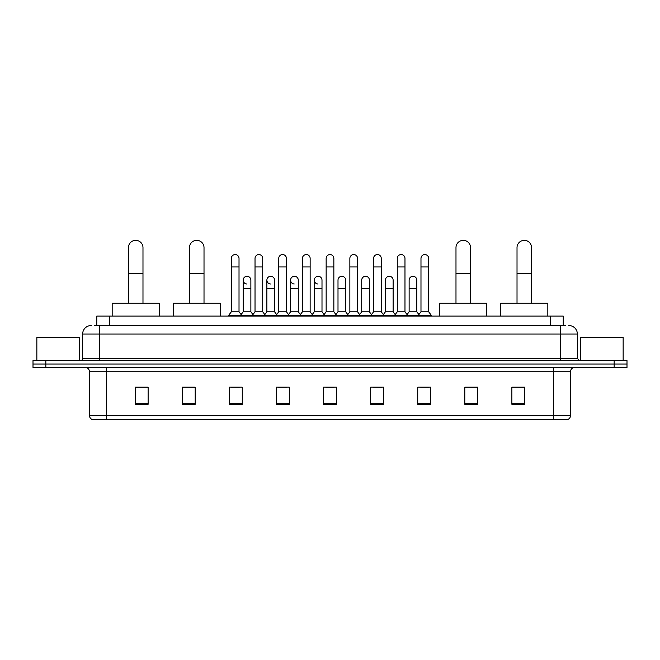 <?xml version="1.0" encoding="UTF-8"?>
<svg xmlns="http://www.w3.org/2000/svg" width="660" height="660" viewBox="0 0 660 660"><rect width="100%" height="100%" fill="white"/><g stroke="black" fill="none" stroke-linecap="round" stroke-linejoin="round"><path stroke-width="0.99" d="M96.772 325.504L96.772 316.09L563.227 316.09L563.227 325.504M94.397 325.504L565.802 325.504M94.198 325.504L99.759 325.504L99.759 334.067L82.64 334.067L82.64 358.462A2.137 2.137 0 0 1 80.503 360.599M91.204 325.504A8.555 8.555 0 0 0 82.64 334.067M568.796 325.504A8.555 8.555 0 0 1 577.36 334.067L577.36 358.462L579.496 360.599M45.837 360.599L33 360.599L33 364.023L45.837 364.023L33 364.023L33 367.447L45.837 367.447L45.837 364.023L614.163 364.023L45.837 364.023L45.837 360.599L614.163 360.599L614.163 364.023L627 364.023L614.163 364.023L614.163 367.447L45.837 367.447M614.163 367.447L627 367.447L627 360.599L614.163 360.599M570.512 415.544C570.389 417.599 569.365 418.968 567.427 419.653L553.393 419.653L553.393 415.544L570.512 415.544L570.512 371.728A4.282 4.282 0 0 1 574.786 367.447M553.393 419.653L92.573 419.653A4.282 4.282 0 0 1 89.488 415.544L89.488 371.728C89.24 369.13 87.813 367.702 85.214 367.447M524.716 404.291L524.716 387.173L511.88 387.173L511.88 404.291L524.716 404.291M477.642 404.291L477.642 387.173L464.805 387.173L464.805 404.291L477.642 404.291M430.567 404.291L430.567 387.173L417.73 387.173L417.73 404.291L430.567 404.291M383.493 404.291L383.493 387.173L370.656 387.173L370.656 404.291L383.493 404.291M148.12 404.291L148.12 387.173L135.283 387.173L135.283 404.291L148.12 404.291M195.195 404.291L195.195 387.173L182.358 387.173L182.358 404.291L195.195 404.291M242.269 404.291L242.269 387.173L229.433 387.173L229.433 404.291L242.269 404.291M289.344 404.291L289.344 387.173L276.507 387.173L276.507 404.291L289.344 404.291M336.418 404.291L336.418 387.173L323.582 387.173L323.582 404.291L336.418 404.291M420.552 387.263L429.115 387.263M278.305 387.263L286.861 387.263M230.885 387.263L239.448 387.263M373.139 387.263L381.695 387.263M325.718 387.263L334.282 387.263M195.195 387.263L182.358 387.263M148.12 387.263L135.283 387.263M477.642 387.263L464.805 387.263M524.716 387.263L511.88 387.263M79.645 360.599L79.645 337.491L36.853 337.491L36.853 360.599M128.436 303.253L128.436 247.615A7.276 7.276 0 0 1 135.713 240.347A7.276 7.276 0 0 1 142.981 247.615A7.276 7.276 0 0 0 135.713 240.347M142.981 303.253L142.981 247.615M159.25 316.09L159.25 303.253L112.175 303.253L112.175 316.09M189.461 303.253L189.461 247.615A7.276 7.276 0 0 1 196.738 240.347A7.276 7.276 0 0 1 204.014 247.615A7.276 7.276 0 0 0 196.738 240.347M204.014 303.253L204.014 247.615M220.275 316.09L220.275 303.253L173.2 303.253L173.2 316.09M455.986 303.253L455.986 247.615A7.276 7.276 0 0 1 463.262 240.347A7.276 7.276 0 0 1 470.539 247.615A7.276 7.276 0 0 0 463.262 240.347M470.539 303.253L470.539 247.615M486.799 316.09L486.799 303.253L439.725 303.253L439.725 316.09M517.019 303.253L517.019 247.615A7.276 7.276 0 0 1 524.288 240.347A7.276 7.276 0 0 1 531.564 247.615A7.276 7.276 0 0 0 524.288 240.347M531.564 303.253L531.564 247.615M547.825 316.09L547.825 303.253L500.75 303.253L500.75 316.09M231.313 266.962L239.019 266.962L239.019 311.809L231.313 311.809L231.313 258.406A3.853 3.853 0 0 1 235.405 254.562A3.853 3.853 0 0 1 239.019 258.406A3.853 3.853 0 0 0 235.405 254.562M231.313 311.809L228.748 315.233L228.748 316.09M239.019 311.809L241.585 315.233L228.748 315.233M255.024 311.809L255.024 266.962L262.729 266.962L262.729 311.809L255.024 311.809L252.458 315.233L241.585 315.233L241.585 316.09M255.024 266.962L255.024 258.406A3.853 3.853 0 0 1 259.116 254.562A3.853 3.853 0 0 1 262.729 258.406A3.853 3.853 0 0 0 259.116 254.562M262.729 311.809L265.295 315.233L252.458 315.233L252.458 316.09M278.734 311.809L278.734 266.962L286.432 266.962L286.432 311.809L278.734 311.809L276.161 315.233L265.295 315.233L265.295 316.09M278.734 266.962L278.734 258.406A3.853 3.853 0 0 1 282.826 254.562A3.853 3.853 0 0 1 286.432 258.406A3.853 3.853 0 0 0 282.826 254.562M286.432 311.809L289.006 315.233L276.161 315.233L276.161 316.09M302.437 311.809L302.437 266.962L310.142 266.962L310.142 311.809L302.437 311.809L299.871 315.233L289.006 315.233L289.006 316.09M302.437 266.962L302.437 258.406A3.853 3.853 0 0 1 306.537 254.562A3.853 3.853 0 0 1 310.142 258.406A3.853 3.853 0 0 0 306.537 254.562M310.142 311.809L312.708 315.233L299.871 315.233L299.871 316.09M326.147 311.809L326.147 266.962L333.853 266.962L333.853 311.809L326.147 311.809L323.582 315.233L312.708 315.233L312.708 316.09M326.147 266.962L326.147 258.406A3.853 3.853 0 0 1 330.239 254.562A3.853 3.853 0 0 1 333.853 258.406A3.853 3.853 0 0 0 330.239 254.562M333.853 311.809L336.418 315.233L323.582 315.233L323.582 316.09M349.858 311.809L349.858 266.962L357.563 266.962L357.563 311.809L349.858 311.809L347.292 315.233L336.418 315.233L336.418 316.09M349.858 266.962L349.858 258.406A3.853 3.853 0 0 1 353.95 254.562A3.853 3.853 0 0 1 357.563 258.406A3.853 3.853 0 0 0 353.95 254.562M357.563 311.809L360.129 315.233L347.292 315.233L347.292 316.09M373.568 311.809L373.568 266.962L381.265 266.962L381.265 311.809L373.568 311.809L370.994 315.233L360.129 315.233L360.129 316.09M373.568 266.962L373.568 258.406A3.853 3.853 0 0 1 377.66 254.562A3.853 3.853 0 0 1 381.265 258.406A3.853 3.853 0 0 0 377.66 254.562M381.265 311.809L383.839 315.233L370.994 315.233L370.994 316.09M397.27 311.809L397.27 266.962L404.976 266.962L404.976 311.809L397.27 311.809L394.705 315.233L383.839 315.233L383.839 316.09M397.27 266.962L397.27 258.406A3.853 3.853 0 0 1 401.371 254.562A3.853 3.853 0 0 1 404.976 258.406A3.853 3.853 0 0 0 401.371 254.562M404.976 311.809L407.542 315.233L394.705 315.233L394.705 316.09M420.981 311.809L420.981 266.962L428.686 266.962L428.686 311.809L420.981 311.809L418.415 315.233L407.542 315.233L407.542 316.09M420.981 266.962L420.981 258.406A3.853 3.853 0 0 1 425.073 254.562A3.853 3.853 0 0 1 428.686 258.406A3.853 3.853 0 0 0 425.073 254.562M428.686 311.809L431.252 315.233L418.415 315.233L418.415 316.09M431.252 315.233L431.252 316.09M246.774 283.99A3.853 3.853 0 0 1 243.169 280.145A3.853 3.853 0 0 1 247.261 276.301A3.853 3.853 0 0 1 250.874 280.145L250.874 288.7L243.169 288.7L243.169 280.145M250.874 288.7L250.874 311.809L243.169 311.809L243.169 288.7M243.169 311.809L241.09 314.581M250.874 311.809L252.945 314.581M270.484 283.99A3.853 3.853 0 0 1 266.879 280.145A3.853 3.853 0 0 1 270.971 276.301A3.853 3.853 0 0 1 274.576 280.145L274.576 288.7L266.879 288.7L266.879 280.145M274.576 288.7L274.576 311.809L266.879 311.809L266.879 288.7M266.879 311.809L264.8 314.581M274.576 311.809L276.655 314.581M294.195 283.99A3.853 3.853 0 0 1 290.582 280.145A3.853 3.853 0 0 1 294.682 276.301A3.853 3.853 0 0 1 298.287 280.145L298.287 288.7L290.582 288.7L290.582 280.145M298.287 288.7L298.287 311.809L290.582 311.809L290.582 288.7M290.582 311.809L288.511 314.581M298.287 311.809L300.366 314.581M317.905 283.99A3.853 3.853 0 0 1 314.292 280.145A3.853 3.853 0 0 1 318.384 276.301A3.853 3.853 0 0 1 321.998 280.145L321.998 288.7L314.292 288.7L314.292 280.145M321.998 288.7L321.998 311.809L314.292 311.809L314.292 288.7M314.292 311.809L312.221 314.581M321.998 311.809L324.076 314.581M338.002 280.145A3.853 3.853 0 0 1 342.094 276.301A3.853 3.853 0 0 1 345.708 280.145L345.708 288.7L338.002 288.7L338.002 280.145M345.708 288.7L345.708 311.809L338.002 311.809L338.002 288.7M338.002 311.809L335.923 314.581M345.708 311.809L347.779 314.581M361.713 280.145A3.853 3.853 0 0 1 365.805 276.301A3.853 3.853 0 0 1 369.418 280.145L369.418 288.7L361.713 288.7L361.713 280.145M369.418 288.7L369.418 311.809L361.713 311.809L361.713 288.7M361.713 311.809L359.634 314.581M369.418 311.809L371.489 314.581M385.423 280.145A3.853 3.853 0 0 1 389.515 276.301A3.853 3.853 0 0 1 393.121 280.145L393.121 288.7L385.423 288.7L385.423 280.145M393.121 288.7L393.121 311.809L385.423 311.809L385.423 288.7M385.423 311.809L383.344 314.581M393.121 311.809L395.2 314.581M409.126 280.145A3.853 3.853 0 0 1 413.226 276.301A3.853 3.853 0 0 1 416.831 280.145L416.831 288.7L409.126 288.7L409.126 280.145M416.831 288.7L416.831 311.809L409.126 311.809L409.126 288.7M409.126 311.809L407.055 314.581M416.831 311.809L418.91 314.581M623.147 360.599L623.147 337.491L580.355 337.491L580.355 360.599M109.61 325.504L109.61 316.09M550.39 325.504L550.39 316.09M99.759 360.599L99.759 358.462L577.36 358.462M82.64 358.462L99.759 358.462L99.759 334.067L560.241 334.067L560.241 360.599M577.36 334.067L560.241 334.067L560.241 325.504M553.393 367.447L553.393 371.728L89.488 371.728M570.512 371.728L553.393 371.728L553.393 415.544L106.606 415.544L106.606 419.653M89.488 415.544L106.606 415.544L106.606 367.447M336.418 403.697L323.582 403.697M289.344 403.697L276.507 403.697M242.269 403.697L229.433 403.697M195.195 403.697L182.358 403.697M148.12 403.697L135.283 403.697M383.493 403.697L370.656 403.697M430.567 403.697L417.73 403.697M477.642 403.697L464.805 403.697M524.716 403.697L511.88 403.697M128.436 273.298L142.981 273.298M189.461 273.298L204.014 273.298M455.986 273.298L470.539 273.298M517.019 273.298L531.564 273.298M239.019 266.962L239.019 258.406M262.729 266.962L262.729 258.406M286.432 266.962L286.432 258.406M310.142 266.962L310.142 258.406M333.853 266.962L333.853 258.406M357.563 266.962L357.563 258.406M381.265 266.962L381.265 258.406M404.976 266.962L404.976 258.406M428.686 266.962L428.686 258.406"/></g></svg>
